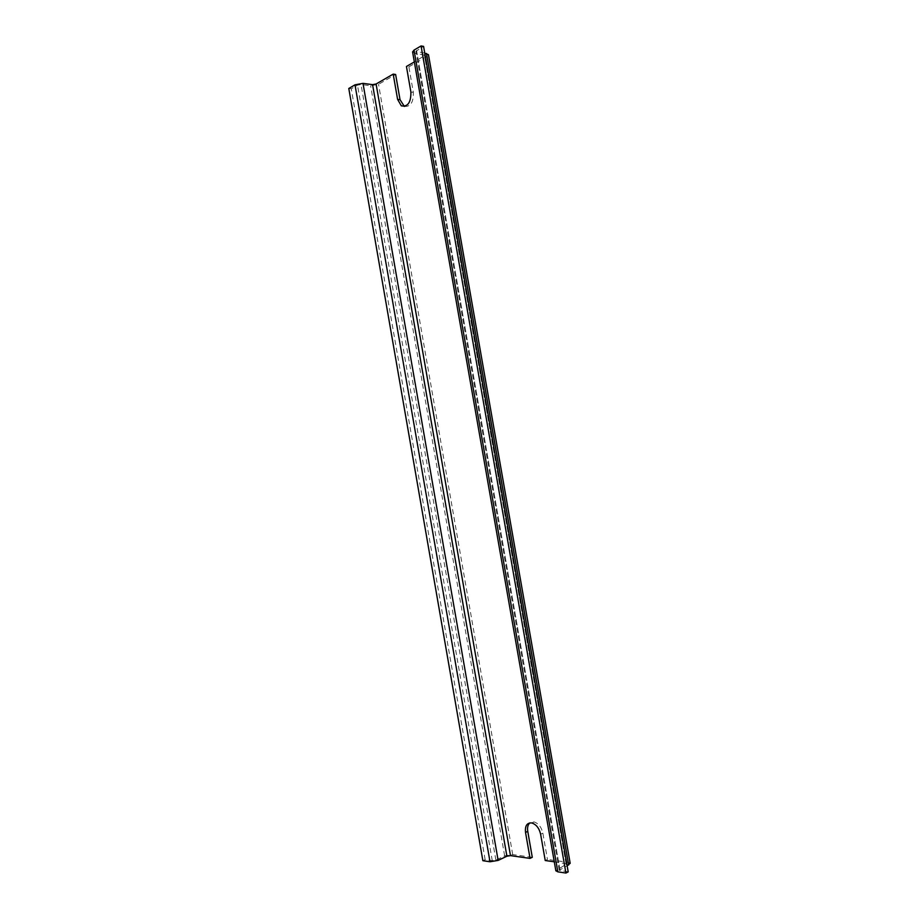<?xml version="1.0" encoding="UTF-8"?>
<svg xmlns="http://www.w3.org/2000/svg" width="919" height="919" viewBox="0 0 919 919"><rect width="100%" height="100%" fill="white"/><g stroke="black" fill="none" stroke-linecap="round" stroke-linejoin="round"><path stroke-width="0.69" stroke-dasharray="4.59 3.45" d="M404.371 106.443C410.609 106.868 413.596 102.17 413.332 92.348L408.875 66.846L406.439 66.478M545.231 860.529L547.448 859.426L542.865 833.165C541.406 827.077 538.431 823.332 533.962 821.908L529.838 822.884M348.795 88.477L351.276 88.798L357.48 85.157L361.029 84.502L370.61 85.777L378.536 84.318L395.629 74.473M532.285 857.301L512.71 854.567L504.646 855.899L495.881 860.081L492.262 860.678L485.14 859.621L482.866 860.701M554.283 861.804L566.851 863.883L555.834 870.695M412.597 52.004L414.63 53.13L425.187 55.255L414.331 61.918M485.14 859.621L351.276 88.798M408.875 66.846L426.99 56.415L428.472 54.692M570.182 863.297L568.195 862.321L547.448 859.426M424.762 53.164L415.893 51.28L423.579 46.375M568.195 871.878L559.234 870.247L567.126 865.79M410.896 92.026L413.332 92.348M540.625 834.211L542.865 833.165M565.978 863.446L424.532 56.025M557.419 869.098L414.63 53.13M566.184 864.641L424.302 54.703M492.262 860.678L357.48 85.157M495.881 860.081L361.029 84.502M504.646 855.899L370.61 85.777M512.71 854.567L378.536 84.318M568.195 862.321L426.99 56.415M559.912 869.466L416.801 51.855M560.108 870.684L416.537 50.499M531.722 822.942L533.962 821.908M566.851 863.883L425.187 55.255M559.234 870.247L415.893 51.28"/><path stroke-width="1.38" d="M414.331 61.918L406.439 66.478L410.896 92.026C411.011 102.468 407.818 107.075 401.304 105.823L397.594 99.367L393.194 74.117L395.629 74.473L400.029 99.666L404.371 106.443M529.838 822.884C527.862 824.711 527.173 827.537 527.759 831.373L532.285 857.301L530.056 858.392L525.53 832.407C524.887 825.848 526.955 822.689 531.722 822.942C536.202 824.366 539.177 828.122 540.625 834.211L545.231 860.529L554.283 861.804M393.194 74.117L376.101 83.997L372.574 84.64L362.994 83.353L354.998 84.824L348.795 88.477L482.866 860.701L489.999 861.758L498.132 860.414L506.897 856.221L510.482 855.623L530.056 858.392M555.834 870.695L557.833 871.844L565.92 873.05L568.195 871.878L423.579 46.375L421.063 45.95L414.032 50.085L412.597 52.004M567.126 865.79L570.182 863.297L428.472 54.692L424.762 53.164M565.92 873.05L421.063 45.95M397.594 99.367L400.029 99.666M525.53 832.407L527.759 831.373M510.482 855.623L376.101 83.997M557.833 871.844L414.032 50.085M506.897 856.221L372.574 84.64M498.132 860.414L362.994 83.353M489.999 861.758L354.998 84.824M568.677 864.986L426.485 53.44M401.304 105.823L403.728 106.122M555.869 870.856L412.574 51.832"/></g></svg>
